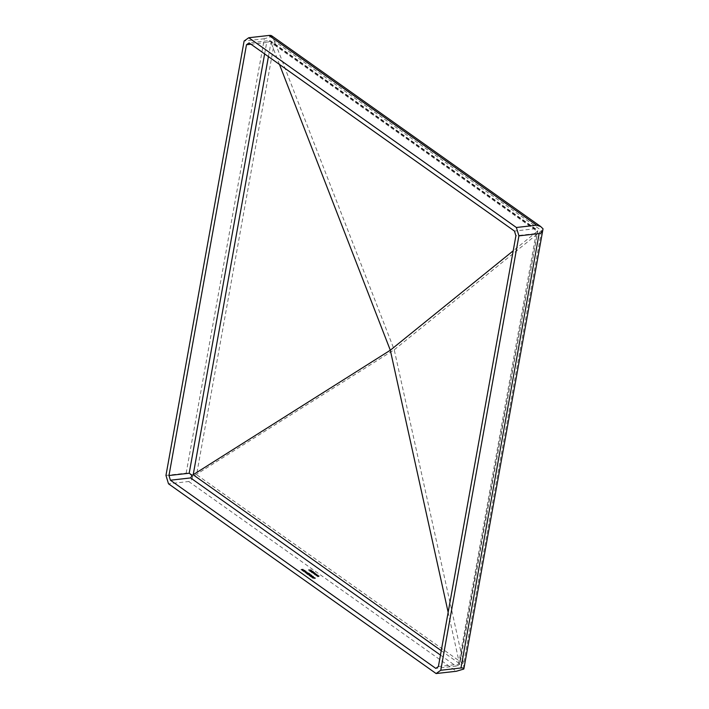 <?xml version="1.0" encoding="UTF-8"?>
<svg xmlns="http://www.w3.org/2000/svg" width="709" height="709" viewBox="0 0 709 709"><rect width="100%" height="100%" fill="white"/><g stroke="black" fill="none" stroke-linecap="round" stroke-linejoin="round"><path stroke-width="0.53" stroke-dasharray="3.54 2.66" d="M440.457 655.081L456.002 666.097L435.787 668.383M165.959 475.42L186.175 473.133C188.328 472.983 190.482 474.179 192.626 476.732L394.231 349.785L463.58 663.97L463.828 669.039M186.175 473.133L264.333 38.738L271.831 36.505L274.569 41.29L541.552 230.602L394.231 349.785L274.569 41.29L196.588 474.667L463.58 663.97L541.552 230.602L543.041 228.812M192.626 476.732C192.121 479.585 190.818 481.181 188.718 481.508L168.503 483.795M264.333 38.738L244.118 41.016M271.565 35.716L271.831 36.505M438.392 666.549L458.608 664.262L459.76 664.652L537.661 231.683L537.723 230.877L536.296 229.299L534.683 228.785L514.477 231.072M264.634 53.919L266.699 42.451L270.333 41.273L269.305 40.617L249.089 42.903M279.452 64.43L270.342 40.723L536.296 229.299M448.15 612.284L459.476 663.589L537.723 230.877L536.11 233.483L515.904 235.769M441.246 650.667L459.476 663.589L459.627 664.918L456.002 666.097M268.427 56.614L270.962 42.54L537.254 231.356L513.192 250.818M266.699 42.451L250.968 44.233M308.539 570.178L311.286 570.435L308.592 569.885M310.303 570.515L310.081 571.144L310.808 571.463L309.913 571.17L310.781 570.745L311.597 571.33L310.108 570.967M310.453 570.798L311.242 571.357L310.48 570.639M310.71 571.72L312.944 571.569L310.764 571.427M314.176 572.438L311.614 572.376L311.854 571.906L314.202 572.252M311.8 572.358L312.988 572.225L311.836 572.19M312.483 572.978L313.99 572.801L315.213 573.652L314.034 574.077L315.009 573.661L313.325 573.572L314.291 573.156L312.536 572.686M314.468 573.421L315.213 573.643M316.763 574.777L314.814 574.644L315.053 574.175L316.799 574.591M315 574.627L316.187 574.494L315.026 574.45M315.682 575.247L317.738 575.442L316.595 575.894L317.526 575.451L315.735 574.955M316.888 576.098L318.944 576.302L317.8 576.745L318.731 576.302L316.941 575.805M302.796 569.531L301.165 569.894L303.009 569.69L302.849 569.238M303.372 570.497L303.355 570.975L302.468 570.346L304.595 570.594L303.399 570.355M302.495 570.71L303.301 570.612L302.521 570.541M305.287 571.126L305.871 571.543L303.319 571.472L305.313 570.993M304.702 571.844L305.464 572.207L304.755 571.551M306.74 572.331L305.118 572.695L306.962 572.491L306.793 572.039M308.14 573.147L308.725 573.563L306.173 573.492L308.167 573.014M307.298 574.281L309.452 574.042L308.867 574.512L307.343 573.989M309.452 574.042L308.92 574.219M308.769 574.237L307.511 574.263L308.743 574.423L309.301 573.776M307.511 574.263L308.025 573.918L307.538 574.095M308.663 574.884L310.037 574.503L309.035 575.114L311.269 575.362L308.645 574.866M311.676 575.912L309.851 575.885L310.303 576.373L309.337 575.69L311.641 576.107L311.8 575.548M311.809 577.436L310.453 576.479L313.236 576.461L311.854 577.144M312.182 576.984L312.793 576.78L312.146 576.966M314.867 577.87L315.097 578.376L313.156 577.543L312.953 578.119L314.486 578.517L312.501 577.658L314.876 577.791M312.979 577.968L313.21 577.25M312.501 577.658L313.05 577.277M188.718 481.508L456.33 671.263M269.305 40.617L534.683 228.785M458.608 664.262L536.11 233.483"/><path stroke-width="1.06" d="M311.676 575.912L310.87 575.274L311.836 575.903L309.904 575.593L310.356 576.089L309.39 575.398L311.8 575.548M308.663 574.884L310.09 574.21L309.089 574.822L311.322 575.079L308.663 574.884M308.92 574.219L307.343 573.989L309.505 573.749L308.867 574.512M307.343 573.989L307.928 573.643M303.062 569.398L301.219 569.602L303.044 569.504M317.074 575.894L318.997 576.009L317.854 576.452L318.784 576.009L317.074 575.894M318.252 576.054L318.997 576.009L318.625 576.364M315.859 575.043L317.792 575.15L316.648 575.602L317.579 575.159L315.859 575.043M317.038 575.194L317.792 575.15L317.419 575.513M316.515 574.627L314.867 574.352L316.418 574.184L316.489 574.804M310.888 571.516L312.997 571.277L310.888 571.516M310.303 570.515L310.861 571.179L309.966 570.878L310.834 570.453L311.641 571.037L310.303 570.515L310.108 570.967M435.787 668.383L170.408 480.215L168.981 475.517L246.484 44.738L249.089 42.903L514.477 231.072L515.904 235.769L438.392 666.549L435.787 668.383M168.981 475.517L189.197 473.231L192.228 475.314L190.615 477.928L170.408 480.215M308.716 569.974L311.34 570.142L308.716 569.974M313.307 572.358L311.668 572.083L313.227 571.915L313.272 572.544M312.66 572.775L314.043 572.518L315.266 573.359L314.087 573.785L315.062 573.368L312.66 572.775M302.504 570.187L304.631 570.382L302.326 570.435M304.17 570.851L305.925 571.25L303.372 571.179L304.48 571.357L304.17 570.851M304.462 571.454L304.613 570.94M305.304 571.941L304.755 571.551L305.304 571.941M307.015 572.198L305.171 572.402L306.997 572.305M307.015 572.872L308.778 573.271L306.226 573.2L307.325 573.377L307.015 572.872M307.307 573.475L307.467 572.961M310.507 576.187L313.254 576.452L311.854 577.144L310.507 576.187M313.068 577.161L315.151 578.083L313.21 577.25L313.006 577.826L314.539 578.225L312.784 577.844L313.05 577.277M313.21 577.25L312.979 577.968M271.831 36.505C272.008 35.592 271.06 35.246 268.977 35.45L248.762 37.737L516.374 227.492L518.917 235.867L440.759 670.262L436.115 673.55L168.503 483.795L165.959 475.42L244.118 41.016L248.762 37.737M440.759 670.262L460.974 667.984C463.057 667.772 464.005 668.126 463.828 669.039L543.041 228.812L540.621 226.49L536.589 225.205L516.374 227.492M543.041 228.812C542.536 231.666 541.242 233.252 539.132 233.58L518.917 235.867M463.828 669.039L456.33 671.263L436.115 673.55M192.228 475.314L390.313 350.228L448.15 612.284M513.192 250.818L390.313 350.228L279.452 64.43M250.968 44.233L246.484 44.738M309.913 571.17L310.161 570.71M310.507 570.506L311.295 571.064L310.48 570.639M311.614 572.376L311.854 571.906M312.846 572.411L313.041 571.933L311.854 572.066L313.041 571.933M311.836 572.19L312.031 571.702M314.504 573.147L315.213 573.652M314.814 574.644L315.053 574.175M316.046 574.68L316.241 574.201L315.053 574.334L316.241 574.201M315.026 574.45L315.23 573.971M303.248 570.692L302.548 570.417L303.355 570.32M307.298 574.281L307.901 573.82M308.743 574.423L309.248 574.068M308.025 573.918L307.511 574.263M309.301 573.776L307.564 573.971L309.301 573.776L308.769 574.237M307.538 574.095L308.078 573.625M312.314 576.754L312.846 576.488L311.8 576.39L312.279 576.94M314.867 577.87L315.097 578.376M313.156 577.543L312.953 578.119L313.156 577.543M312.501 577.658L313.015 577.454M190.615 477.928L440.457 655.081M268.977 35.45L536.589 225.205M460.974 667.984L539.132 233.58M189.197 473.231L264.634 53.919M441.246 650.667L193.194 474.782L268.427 56.614M271.565 35.716L540.621 226.49"/></g></svg>
